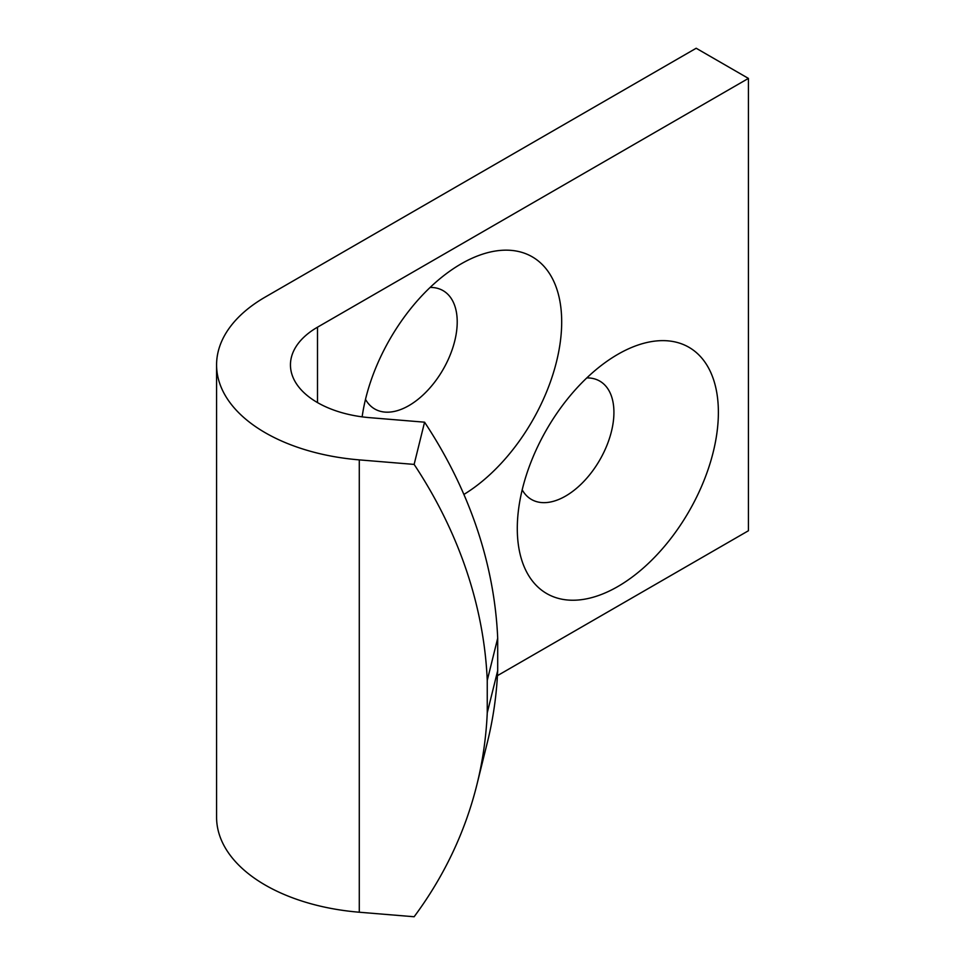 <?xml version="1.0" encoding="UTF-8"?>
<svg xmlns="http://www.w3.org/2000/svg" width="965" height="965" viewBox="0 0 965 965"><rect width="100%" height="100%" fill="white"/><g stroke="black" fill="none" stroke-linecap="round" stroke-linejoin="round"><path stroke-width="1.45" d="M430.113 287.437A68.322 39.444 -60 0 1 455.975 335.205A68.322 39.444 -60 0 1 408.907 405.602A68.322 39.444 -60 0 1 365.494 399.365M586.817 377.906A68.322 39.444 -60 0 1 612.678 425.674A68.322 39.444 -60 0 1 565.599 496.07A68.322 39.444 -60 0 1 522.186 489.834M497.699 638.191A554.006 447.796 -166.1 0 0 424.576 422.188L369.728 417.664A92.338 53.304 0 0 1 290.453 364.891A92.338 53.304 0 0 1 317.497 327.195L748.418 78.406L696.187 48.25L265.266 297.039A166.197 95.957 0 0 0 216.582 364.891A166.197 95.957 0 0 0 359.282 459.883L414.13 464.406A554.006 447.796 -166.1 0 1 487.253 680.409L487.253 712.809L497.699 670.591L497.699 638.191L487.253 680.409M617.829 586.539A142.193 82.097 -60 0 1 517.288 528.494A142.193 82.097 -60 0 1 617.829 354.336A142.193 82.097 -60 0 1 718.382 412.393A142.193 82.097 -60 0 1 617.829 586.539M362.14 416.844A142.193 82.097 -60 0 1 461.137 263.867A142.193 82.097 -60 0 1 561.678 320.332A142.193 82.097 -60 0 1 463.888 494.442M497.445 675.645L748.418 530.75L748.418 78.406M216.582 364.891L216.582 817.234A166.197 95.957 0 0 0 359.282 912.227L414.13 916.75A554.006 447.796 -166.1 0 0 476.951 784.473L487.397 742.254A554.006 447.796 -166.1 0 0 497.699 670.591M476.951 784.473A554.006 447.796 -166.1 0 0 487.253 712.809M424.576 422.188L414.13 464.406M317.497 327.195L317.497 402.586M359.282 459.883L359.282 912.227"/></g></svg>
